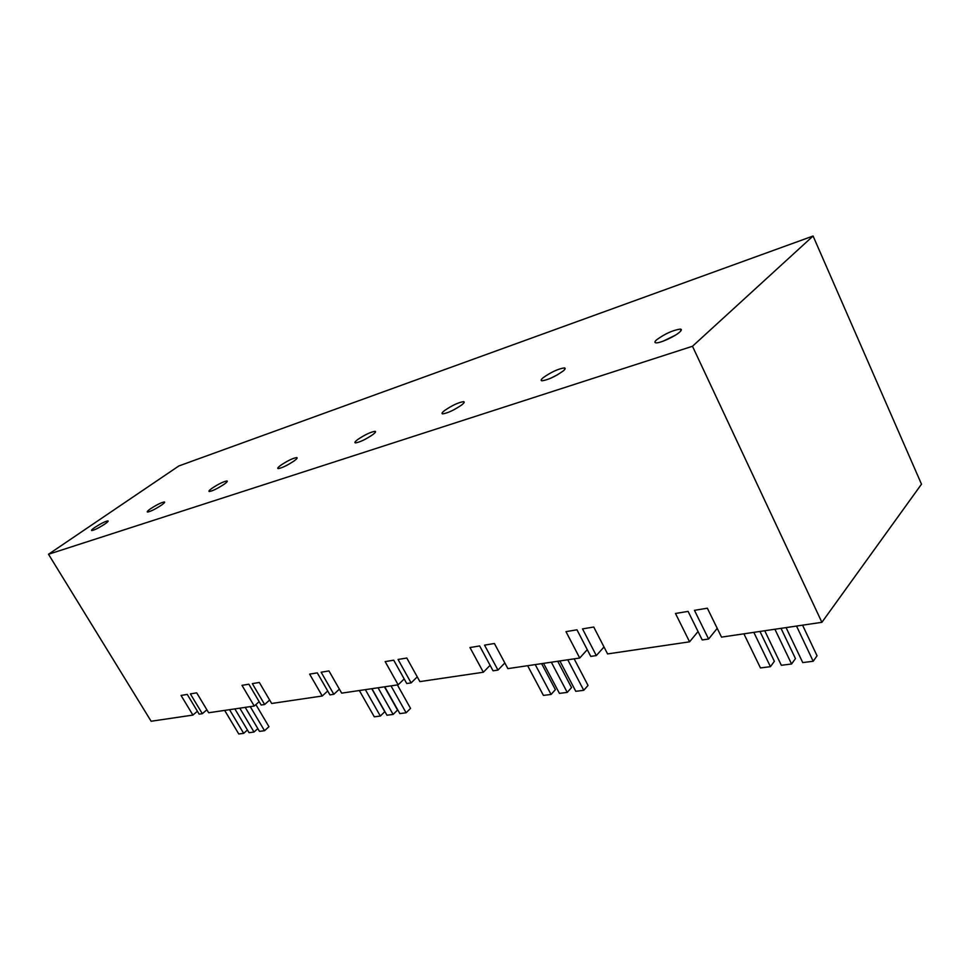 <?xml version="1.0" encoding="UTF-8"?>
<svg xmlns="http://www.w3.org/2000/svg" width="970" height="970" viewBox="0 0 970 970"><rect width="100%" height="100%" fill="white"/><g stroke="black" fill="none" stroke-linecap="round" stroke-linejoin="round"><path stroke-width="1.45" d="M813.078 236.025L692.483 346.266L821.893 622.316L921.5 484.188L813.078 236.025L178.856 465.952L48.5 554.258L151.126 721.244L192.921 715.084L197.407 711.24M821.893 622.316L721.522 637.12L707.348 608.202L694.459 610.336L708.597 639.024L717.218 628.342M708.597 639.024L702.207 639.957L688.094 611.391L675.484 613.476L689.585 641.825L698.036 631.531M689.585 641.825L607.584 653.926L593.749 627.032L582.521 628.887L596.32 655.587L604.007 646.954M596.32 655.587L590.754 656.399L576.968 629.809L565.971 631.64L579.721 658.024L587.262 649.67M579.721 658.024L507.88 668.621L494.397 643.498L484.539 645.135L497.974 670.088L504.837 662.946M497.974 670.088L493.063 670.816L479.653 645.947L469.977 647.548L483.351 672.246L490.092 665.311M483.351 672.246L419.889 681.607L406.794 658.024L398.052 659.467L411.11 682.904L417.258 676.878M411.11 682.904L406.757 683.535L393.723 660.194L385.151 661.613L398.149 684.808L404.199 678.952M398.149 684.808L341.67 693.138L328.951 670.925L321.155 672.222L333.825 694.302L339.379 689.149M333.825 694.302L329.945 694.872L317.287 672.865L309.636 674.126L322.246 695.999L327.702 690.967M322.246 695.999L271.673 703.468L259.329 682.468L252.333 683.632L264.64 704.499L269.648 700.037M264.64 704.499L261.148 705.02L248.866 684.202L241.979 685.341L254.237 706.039L259.172 701.662M254.237 706.039L208.671 712.756L196.692 692.847L190.375 693.902L202.318 713.69L206.877 709.785M202.318 713.69L199.165 714.162L187.246 694.411L181.038 695.441L192.921 715.084M692.483 346.266L48.5 554.258M679.703 332.079C681.728 330.236 681.886 329.23 680.2 329.085C672.78 330.236 664.923 333.801 656.654 339.779C654.568 341.658 654.362 342.677 656.059 342.846C659.867 343.344 675.023 336.457 679.703 332.079M280.645 465.345C287.484 460.786 292.843 458.192 296.735 457.561C297.741 457.743 296.941 458.822 294.334 460.774C287.459 465.357 282.064 467.976 278.16 468.607C277.165 468.401 277.99 467.31 280.645 465.345M563.182 370.989C555.264 376.578 548.208 379.864 542 380.822C540.52 380.64 540.92 379.585 543.212 377.657C551.093 372.116 558.126 368.855 564.297 367.897C565.789 368.054 565.413 369.097 563.182 370.989M444.405 410.662C451.911 405.484 458.276 402.489 463.502 401.653C464.8 401.835 464.266 402.889 461.865 404.829C454.324 410.031 447.934 413.05 442.684 413.887C441.386 413.681 441.956 412.614 444.405 410.662M150.459 508.813C156.728 504.752 161.372 502.46 164.391 501.939C165.167 502.145 164.197 503.212 161.469 505.14C155.164 509.238 150.495 511.542 147.476 512.063C146.7 511.857 147.695 510.766 150.459 508.813M212.03 488.262C218.577 483.957 223.561 481.532 226.968 480.95C227.853 481.144 226.956 482.223 224.276 484.163C217.692 488.492 212.697 490.941 209.277 491.523C208.392 491.305 209.314 490.214 212.03 488.262M372.965 434.512C365.775 439.386 359.918 442.187 355.42 442.914C354.292 442.708 354.996 441.629 357.566 439.652C364.72 434.815 370.54 432.038 375.026 431.31C376.166 431.492 375.487 432.559 372.965 434.512M104.845 524.055C98.794 527.935 94.417 530.117 91.713 530.59C91.034 530.384 92.089 529.305 94.89 527.377C100.904 523.521 105.257 521.351 107.949 520.878C108.64 521.072 107.609 522.127 104.845 524.055M675.108 335.353L663.25 341.113M557.944 374.541L550.414 378.361M781.008 628.342L795.461 658.594L791.556 664.001L774.921 629.239M786.076 627.59L802.748 662.583L813.199 661.261L817.055 655.805L802.566 625.165M743.893 633.81L760.456 667.93L770.422 666.669L774.375 661.322L759.971 631.446M770.422 666.669L753.836 632.343M791.556 664.001L781.347 665.287L764.736 630.743M813.199 661.261L796.515 626.05M557.726 661.273L571.536 687.56L567.244 692.398L551.336 662.219M559.848 660.958L575.78 691.319L583.758 690.301L588.026 685.426L574.155 658.848M527.631 665.711L543.43 695.405L551.069 694.447L555.386 689.646L541.636 663.65M551.069 694.447L535.234 664.595M567.244 692.398L559.435 693.38L543.564 663.359M583.758 690.301L567.777 659.794M384.447 686.833L397.53 710.064L393.105 714.441L378.058 687.779M384.75 686.784L399.846 713.593L406.115 712.792L410.54 708.379L397.397 684.917M359.349 690.531L374.299 716.818L380.337 716.054L384.775 711.713L371.74 688.7M380.337 716.054L365.363 689.646M393.105 714.441L386.945 715.217L371.934 688.676M406.115 712.792L390.995 685.863M257.826 728.603L254.019 732.047L239.808 708.161M245.216 707.372L259.463 731.356L264.531 730.725L268.957 726.7L255.874 704.584M247.435 729.986L243.676 733.356L238.778 733.975L224.664 710.404M243.676 733.356L229.538 709.676M254.019 732.047L249.035 732.677L234.861 708.9M264.531 730.725L250.248 706.621M680.976 330.734L680.2 329.085M297.087 458.192L296.735 457.561M564.94 369.182L564.297 367.897M464.036 402.671L463.502 401.653M375.463 432.111L375.026 431.31"/></g></svg>
